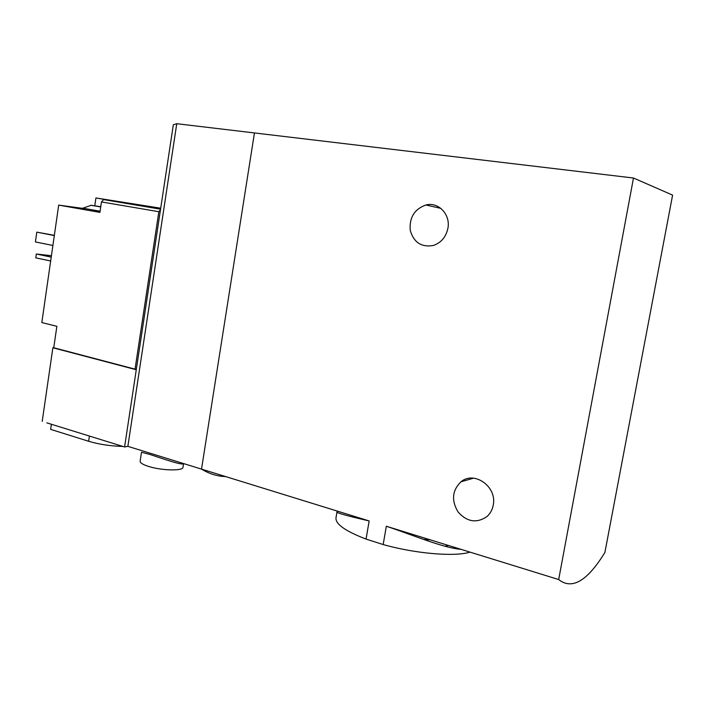<?xml version="1.0" encoding="UTF-8"?>
<svg xmlns="http://www.w3.org/2000/svg" width="708" height="708" viewBox="0 0 708 708"><rect width="100%" height="100%" fill="white"/><g stroke="black" fill="none" stroke-linecap="round" stroke-linejoin="round"><path stroke-width="1.06" d="M633.483 178.018L558.683 579.542C571.967 590.127 587.366 581.082 604.906 552.426L672.6 195.107L633.483 178.018L254.446 132.945L201.523 469.112C209.187 473.829 217.241 476.316 225.684 476.581M336.928 512.247L336.052 517.442C334.937 523.761 344.946 530.982 366.063 539.089L369.16 520.946C347.38 515.937 336.645 512.946 336.964 511.981L337.796 511.247M366.063 539.089L383.17 544.549L386.32 526.248C413.304 535.195 443.004 547.877 461.067 549.364M383.17 544.549C415.419 553.683 454.81 556.984 470.041 552.134M444.845 546.204L448.713 545.541M369.16 520.946L127.865 446.341L124.59 446.96L46.816 422.844M558.683 579.542L386.32 526.248M447.899 228.33C446.022 236.976 441.217 242.676 433.473 245.446C421.561 247.57 413.817 242.561 410.251 230.401C409.197 217.595 414.419 209.126 425.897 204.993C438.385 201.603 450.722 214.489 447.899 228.33M493.219 505.193C492.343 509.831 490.246 513.636 486.936 516.592C476.688 523.504 467.076 521.982 458.103 512.026C451.226 500.476 452.182 490.405 460.961 481.812C474.201 470.369 497.37 486.785 493.219 505.193M430.269 539.841L423.579 539.408M100.766 206.718L90.854 205.276L100.731 206.931M160.566 209.187L103.572 199.585L101.465 201.939L99.934 212.391L89.73 210.586L99.952 212.241M136.37 369.089L135.042 369.151L158.849 211.71L101.465 201.939M158.849 211.71L160.477 209.78M160.716 208.205L95.925 197.948L94.775 205.771M103.572 199.585L115.068 201.24L95.925 197.948M135.042 369.151L53.755 347.743L56.861 326.308L41.825 322.556L58.693 205.108L85.597 209.86L82.579 209.196L82.73 208.17L100.102 211.205M183.522 463.545C182.903 465.82 162.946 458.74 150.034 454.501L141.503 452.244L140.149 461.103C139.936 462.74 142.627 464.483 148.22 466.315C160.99 470.572 182.903 471.156 182.983 467.36L183.009 467.174M58.693 205.108L82.703 208.373M53.755 347.743L52.87 347.761L42.206 421.41M124.59 446.96L136.272 369.744L52.87 347.761M201.523 469.112L254.446 132.945L176.761 123.705L173.336 124.776L136.272 369.744M127.865 446.341L176.761 123.705M54.357 235.321L36.789 232.144L35.4 241.941L52.896 245.472M36.789 232.144L54.321 235.569M51.427 255.721L36.32 254.004L35.772 257.854L50.666 260.995M36.32 254.004L51.224 257.11M122.918 446.438C110.669 446.12 99.244 444.403 88.633 441.27L50.649 429.367L51.383 424.26M85.597 209.86L89.73 210.586M89.412 436.048L88.633 441.27M440.854 208.364L425.897 204.993M473.51 478.174L460.961 481.812M182.983 467.36L183.576 463.563M82.951 208.152L90.898 205.426M91.252 205.409L92.226 205.391"/></g></svg>
